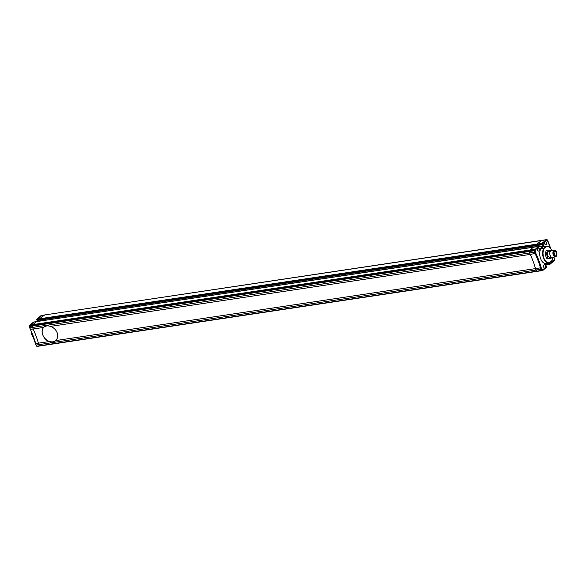 <?xml version="1.0" encoding="UTF-8"?>
<svg xmlns="http://www.w3.org/2000/svg" width="586" height="586" viewBox="0 0 586 586"><rect width="100%" height="100%" fill="white"/><g stroke="black" fill="none" stroke-linecap="round" stroke-linejoin="round"><path stroke-width="0.88" d="M540.556 249.27L539.574 250.112L538.556 247.402L538.973 246.779L537.64 247.929A1.677 0.974 81.5 0 0 537.384 250.134A1.677 0.974 81.5 0 0 538.446 251.094A1.677 0.974 81.5 0 0 539.017 248.728A1.677 0.974 81.5 0 0 537.955 247.775A1.677 0.974 81.5 0 0 537.64 247.929L535.597 249.68L534.93 249.277L529.978 250.017L529.341 251.497L530.183 254.419A55.86 32.42 -98.5 0 1 533.106 261.275A55.86 32.42 -98.5 0 1 535.479 268.593L537.003 271.384L39.892 345.974L38.376 343.184A55.86 32.42 81.5 0 0 33.08 329.01L32.296 325.567L36.5 321.641M545.405 265.81A1.677 0.974 81.5 0 0 544.335 264.857A1.677 0.974 81.5 0 0 543.771 267.223A1.677 0.974 81.5 0 0 544.833 268.176A1.677 0.974 81.5 0 0 545.148 268.022A1.677 0.974 81.5 0 0 545.405 265.81M551.309 261.319A1.677 0.974 81.5 0 0 552.173 261.861A1.677 0.974 81.5 0 0 552.488 261.708A1.677 0.974 81.5 0 0 552.745 259.495A1.677 0.974 81.5 0 0 552.452 258.953M550.664 248.64L547.236 240.106L544.973 241.615A1.677 0.974 81.5 0 0 544.716 243.827A1.677 0.974 81.5 0 0 545.786 244.78A1.677 0.974 81.5 0 0 546.357 242.414A1.677 0.974 81.5 0 0 545.288 241.461A1.677 0.974 81.5 0 0 544.973 241.615L541.801 244.618L537.032 245.519L39.929 320.11L39.665 318.762L44.675 314.953M542.87 270.366L542.028 270.622A0.557 0.454 -107.2 0 1 541.977 270.637L540.431 267.853L55.721 340.583C57.714 338.503 58.182 335.873 57.142 332.687C55.831 329.581 53.59 327.486 50.418 326.409L530.183 254.419A55.86 32.42 -98.5 0 1 533.106 261.275A55.86 32.42 -98.5 0 1 535.479 268.593L536.029 270.051L38.918 344.634L38.376 343.184L35.512 343.455M533.604 247.05L529.978 250.017L529.4 250.976L529.641 252.969L530.183 254.419L535.838 253.342A56.424 32.75 -98.5 0 1 541.164 267.582L540.431 267.853A55.86 32.42 81.5 0 0 538.051 260.528A55.86 32.42 81.5 0 0 535.128 253.679L534.586 252.222L29.681 327.86M541.164 267.582L541.669 268.937L540.973 269.304L536.029 270.051L537.003 271.384L541.947 270.644A0.557 0.557 0 0 0 542.028 270.622A0.557 0.454 -107.2 0 0 542.314 270.021L546.489 266.872L545.925 267.091L544.907 264.381L545.888 263.539M553.902 260.916L549.785 264.454A0.557 0.425 -130.7 0 1 549.609 264.535L548.979 263.81L549.375 263.136L546.298 263.597M541.786 240.363L536.769 244.172L536.857 245.366L536.688 244.911L39.577 319.502L39.665 318.762L43.782 315.217L41.086 315.62L40.786 316.228M546.438 240.355L545.837 239.886L41.921 315.363A0.557 0.454 -107.2 0 0 41.87 315.378L41.87 315.378A0.557 0.454 -107.2 0 0 41.818 315.4M547.097 239.813L547.236 240.106A0.557 0.454 -107.2 0 0 546.679 239.63L541.72 243.432L536.769 244.172L536.688 244.911L541.632 244.172L541.72 243.432A0.557 0.425 -130.7 0 1 542.358 243.864L541.632 244.172L541.801 244.618L542.922 243.644L543.94 246.354L539.083 246.75M537.53 245.446L537.882 246.376L537.53 245.446M553.726 260.99L554.503 259.539A0.557 0.374 31.1 0 1 554.532 259.891L553.96 260.843M554.532 259.891A0.557 0.557 0 0 0 554.598 259.495L554.063 258.038M545.434 264.345L549.873 263.964L553.953 260.448M545.947 263.905L549.793 263.759L550.283 263.341L549.324 263.004M545.559 266.425L545.925 267.091L545.559 266.425M545.734 266.271L546.416 266.674M542.922 243.644L541.977 244.78L39.745 319.949L39.577 319.502L36.881 319.905L37.05 320.359L36.779 319.941L37.05 320.359L39.98 320.088L37.226 320.513L36.779 319.941M539.574 250.112L539.208 249.446L539.574 250.112M542.087 270.6L543.112 269.772M539.047 246.977L538.922 247.431M33.805 322.044L30.172 325.01L29.534 326.49L534.285 250.757L534.586 252.222L535.333 251.987L535.838 253.342M535.597 249.68L535.047 250.588A0.557 0.374 -148.9 0 0 534.351 250.237L32.296 325.567L33.08 329.01A55.86 32.42 -98.5 0 1 36.002 335.859A55.86 32.42 -98.5 0 1 38.376 343.184L48.924 341.601C46.052 340.261 43.994 338.012 42.749 334.848C41.635 331.72 41.928 329.244 43.628 327.428A8.937 6.834 -130.7 0 1 43.84 327.23A8.937 6.834 -130.7 0 1 46.668 325.963A8.937 6.834 -130.7 0 1 50.418 326.409M551.763 250.625A8.27 4.798 81.5 0 0 550.444 248.347A8.27 4.798 81.5 0 0 546.335 246.494L546.042 246.259A8.548 4.959 -98.5 0 1 546.43 246.171A8.548 4.959 -98.5 0 1 550.305 248.171A8.548 4.959 -98.5 0 1 550.379 248.266M546.43 246.171L543.508 246.611A8.548 4.959 81.5 0 0 543.112 246.699L546.042 246.259L543.823 248.171L540.9 248.611A8.548 4.959 81.5 0 0 540.49 258.338A8.548 4.959 81.5 0 0 546.042 263.517L548.972 263.077A8.548 4.959 -98.5 0 1 543.412 257.899A8.548 4.959 -98.5 0 1 543.823 248.171L544.16 248.369A8.27 4.798 81.5 0 0 543.889 258.067A8.27 4.798 81.5 0 0 549.514 262.689L551.69 260.814A8.27 4.798 81.5 0 0 552.166 259.818A8.27 4.798 81.5 0 0 552.759 257.254M552.129 259.92A8.548 4.959 -98.5 0 1 552.085 260.03A8.548 4.959 -98.5 0 1 551.58 261.085L549.36 262.989A8.548 4.959 -98.5 0 1 548.972 263.077M540.9 248.611L543.112 246.699M546.335 246.494L544.16 248.369M29.945 325.552L30.172 325.01L29.945 325.552L30.172 325.01L32.875 324.607L32.296 325.567L29.593 325.97A0.557 0.374 -148.9 0 0 29.366 326.109A0.557 0.557 0 0 0 29.3 326.505L30.186 329.207M36.017 344.81L35.68 343.586A55.86 32.42 -98.5 0 0 33.299 336.269A55.86 32.42 -98.5 0 0 30.377 329.413L43.628 327.428M40.778 320.967L40.427 320.037L40.778 320.967M536.974 271.391L39.599 345.777L541.654 270.446L542.314 270.021L541.669 268.937M36.662 345.894L36.222 345.044L38.918 344.634L39.599 345.777L36.896 346.18L39.863 345.974M29.937 325.157L29.366 326.109A0.557 0.374 -148.9 0 0 29.395 326.461L35.431 343.557M33.658 337.91A8.548 4.959 -98.5 0 1 33.592 337.829A8.548 4.959 -98.5 0 1 31.248 331.808M31.161 331.603A8.27 4.798 81.5 0 0 33.453 337.653A8.27 4.798 81.5 0 0 33.519 337.734M43.979 327.113A8.937 6.834 -130.7 0 0 42.749 334.848A8.937 6.834 -130.7 0 0 55.633 340.656M48.924 341.601A8.937 6.834 -130.7 0 0 55.502 340.781A8.937 6.834 -130.7 0 0 55.721 340.583M536.769 244.172L541.728 240.37L41.921 315.363L36.962 319.165L536.769 244.172M36.383 321.619L33.688 322.029A0.557 0.557 0 0 0 33.409 322.154A0.557 0.425 -130.7 0 1 33.585 322.08L36.281 321.67L32.875 324.607L529.978 250.017L533.385 247.087L36.383 321.619L538.71 246.442M39.921 345.967L37.226 346.37A0.557 0.557 0 0 1 36.632 346.114L35.966 344.993M547.932 241.007L547.265 239.886A0.557 0.557 0 0 0 546.701 239.623L541.728 240.37L546.789 239.63M556.282 252.515A2.373 1.377 81.5 0 0 554.774 251.167A2.373 1.377 81.5 0 0 553.96 254.507A2.373 1.377 81.5 0 0 555.477 255.862A2.373 1.377 81.5 0 0 556.282 252.515M550.657 256.456A3.069 1.78 -98.5 0 1 550.584 256.375A3.069 1.78 -98.5 0 1 550.027 255.342A3.069 1.78 -98.5 0 1 549.946 252.112A3.069 1.78 -98.5 0 1 549.99 252.009M554.4 250.229L551.25 250.705A3.355 1.948 81.5 0 0 550.027 251.899A3.355 1.948 81.5 0 0 550.115 255.43A3.355 1.948 81.5 0 0 550.73 256.551A3.355 1.948 81.5 0 0 552.246 257.335L555.396 256.858A3.355 1.948 -98.5 0 1 553.265 254.954A3.355 1.948 -98.5 0 1 554.4 250.229A3.355 1.948 -98.5 0 1 555.924 251.013A3.355 1.948 -98.5 0 1 555.989 251.108M553.624 254.8A3.069 1.78 81.5 0 0 556.7 255.452A3.069 1.78 81.5 0 0 556.627 252.222A3.069 1.78 81.5 0 0 556.063 251.189A3.069 1.78 81.5 0 0 553.792 251.086A3.069 1.78 81.5 0 0 553.624 254.8M556.656 255.555A3.355 1.948 -98.5 0 1 556.619 255.664A3.355 1.948 -98.5 0 1 555.396 256.858M550.386 251.255L548.84 251.489A2.93 1.699 81.5 0 0 547.844 255.621A2.93 1.699 81.5 0 0 549.712 257.291L551.25 257.056M550.686 250.947A4.578 2.659 81.5 0 0 550.173 250.405L547.983 250.09A4.578 2.659 81.5 0 0 547.507 250.5L546.562 253.511A4.578 2.659 81.5 0 0 546.606 254.485L545.258 254.69L546.504 258.016A4.578 2.659 81.5 0 0 547.031 258.58L550.569 258.69A4.578 2.659 81.5 0 0 551.045 258.28L551.397 257.151M546.606 254.485L547.851 257.818L546.504 258.016M547.851 257.818A4.578 2.659 81.5 0 0 548.379 258.375L547.031 258.58M548.379 258.375L550.569 258.69M547.983 250.09L546.635 250.288A4.578 2.659 81.5 0 0 546.152 250.705L545.214 253.716A4.578 2.659 81.5 0 0 545.258 254.69M547.507 250.5L546.152 250.705M546.562 253.511L545.214 253.716M541.918 270.644L537.025 271.377M546.423 266.696L546.064 266.132M545.339 265.209L549.5 264.586A0.557 0.557 0 0 0 549.785 264.454A0.557 0.425 -130.7 0 0 549.873 263.964L545.207 264.857M549.39 264.564L545.324 265.172M541.925 244.772L537.084 245.497M539.384 249.292L543.024 246.157L542.409 244.501M535.333 251.987L535.047 250.588L534.285 250.757L534.351 250.237L538.336 246.34A0.557 0.425 -130.7 0 1 538.973 246.779L538.878 246.603M549.961 262.477L550.283 263.341M554.217 258.14L553.829 257.093M553.938 257.078L554.495 259.495M546.562 266.747L546.489 266.872A0.557 0.425 -130.7 0 1 546.401 267.363A0.557 0.557 0 0 0 546.562 266.747M546.225 267.443A0.557 0.425 -130.7 0 0 546.401 267.363L542.995 270.293M37.731 320.439L38.075 321.37M37.277 320.491L39.87 320.103M37.05 320.359L36.706 319.736A0.557 0.425 -130.7 0 1 36.786 319.245A0.557 0.557 0 0 0 36.632 319.868L36.962 319.165A0.557 0.425 -130.7 0 0 36.786 319.245L40.903 315.708M41.98 315.356L41.95 315.356A0.557 0.557 0 0 0 41.87 315.378L41.027 315.634M30.003 325.084L33.409 322.154A0.557 0.425 -130.7 0 0 33.299 322.322M536.974 245.512L39.98 320.088M538.768 247.636L539.047 246.647A0.557 0.557 0 0 0 538.439 246.288L533.494 247.036M547.939 241.022L550.935 249.035M546.474 263.451L545.119 264.616M545.097 264.557L545.881 266.659M538.746 247.578L539.53 249.68M553.733 253.518L555.169 252.962L553.719 252.954M554.349 255.24L554.957 254.807L554.048 254.72M37.504 320.476L37.856 321.399M35.431 343.564L35.958 344.978M541.757 240.363L44.646 314.953"/></g></svg>
